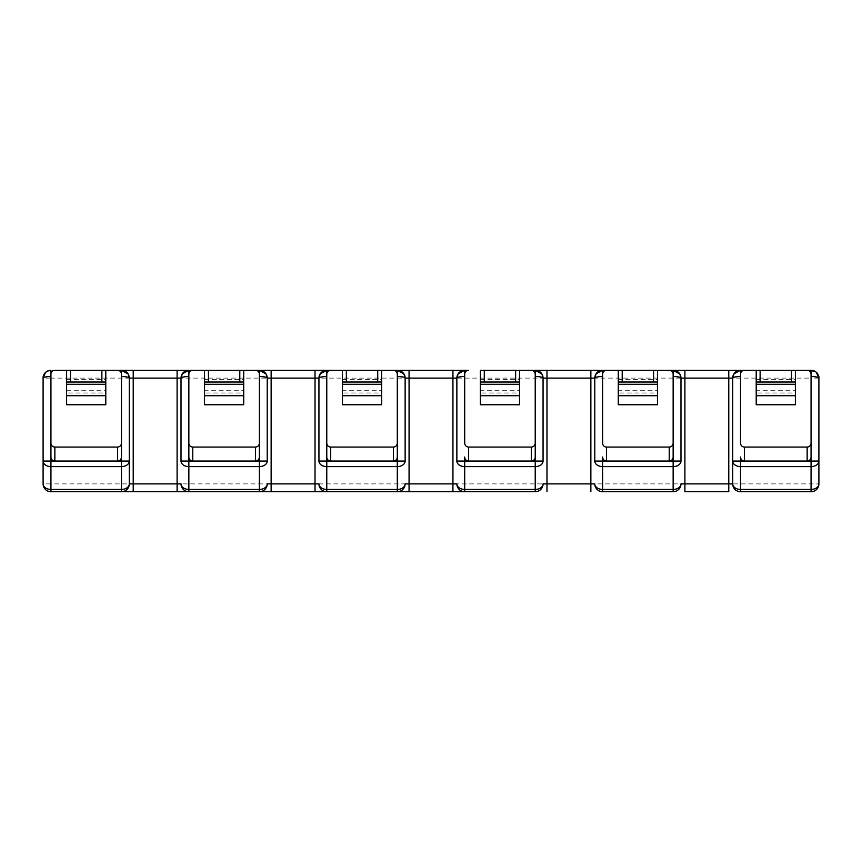<?xml version="1.0" encoding="UTF-8"?>
<svg xmlns="http://www.w3.org/2000/svg" width="862" height="862" viewBox="0 0 862 862"><rect width="100%" height="100%" fill="white"/><g stroke="black" fill="none" stroke-linecap="round" stroke-linejoin="round"><path stroke-width="0.65" stroke-dasharray="4.31 3.23" d="M342.451 370.272L381.629 370.272L342.451 370.272L381.629 370.272L381.629 390.734L342.451 390.734L342.451 370.272M480.371 370.272L519.549 370.272L480.371 370.272L519.549 370.272L519.549 390.734L480.371 390.734L480.371 370.272M618.291 370.272L657.469 370.272L618.291 370.272L657.469 370.272L657.469 390.734L618.291 390.734L618.291 370.272M756.211 370.272L795.389 370.272L756.211 370.272L795.389 370.272L795.389 390.734L756.211 390.734L756.211 370.272M66.611 392.997L66.611 370.272L105.789 370.272L66.611 370.272L105.789 370.272L105.789 392.997L66.611 392.997L66.611 404.752M133.222 370.272L177.098 370.272M204.531 370.272L243.709 370.272L204.531 370.272L243.709 370.272L243.709 390.734L204.531 390.734L204.531 370.272M271.142 370.272L315.018 370.272M409.062 370.272L452.938 370.272M684.902 370.272L728.778 370.272M795.389 404.752L795.389 392.997L756.211 392.997L756.211 404.752M756.211 392.997L756.211 390.734M657.469 404.752L657.469 392.997L618.291 392.997L618.291 404.752M618.291 392.997L618.291 390.734M519.549 404.752L519.549 392.997L480.371 392.997L480.371 404.752M480.371 392.997L480.371 390.734M381.629 404.752L381.629 392.997L342.451 392.997L342.451 404.752M342.451 392.997L342.451 390.734M243.709 404.752L243.709 392.997L204.531 392.997L204.531 404.752M204.531 392.997L204.531 390.734M818.9 483.894A7.833 7.833 0 0 1 811.067 491.728L811.067 378.106L50.933 378.106L50.933 483.894L818.9 483.894A7.833 7.833 0 0 1 811.067 491.728L740.533 491.728A7.833 7.833 0 0 1 732.7 483.894A7.833 7.833 0 0 0 740.533 491.728M728.778 491.728L684.902 491.728M680.98 483.894A7.833 7.833 0 0 1 673.147 491.728L602.613 491.728A7.833 7.833 0 0 1 594.78 483.894A7.833 7.833 0 0 0 602.613 491.728M543.06 483.894A7.833 7.833 0 0 1 535.227 491.728L464.693 491.728A7.833 7.833 0 0 1 456.86 483.894A7.833 7.833 0 0 0 464.693 491.728M452.938 491.728L409.062 491.728M405.14 483.894A7.833 7.833 0 0 1 397.307 491.728L326.773 491.728A7.833 7.833 0 0 1 318.94 483.894A7.833 7.833 0 0 0 326.773 491.728M315.018 491.728L271.142 491.728M267.22 483.894A7.833 7.833 0 0 1 259.387 491.728L188.853 491.728A7.833 7.833 0 0 1 181.02 483.894A7.833 7.833 0 0 0 188.853 491.728M177.098 491.728L133.222 491.728M129.3 483.894A7.833 7.833 0 0 1 121.467 491.728L50.933 491.728A7.833 7.833 0 0 1 43.1 483.894L43.1 378.106L50.933 378.106L50.933 370.272M54.856 370.272C52.754 370.218 51.451 371.522 50.933 374.183L50.933 376.532M121.467 376.532L121.467 374.183C120.949 371.522 119.635 370.218 117.544 370.272M188.853 374.194L188.853 376.532M192.776 370.272C190.685 370.218 189.371 371.522 188.853 374.183M259.387 376.532L259.387 374.183C258.869 371.522 257.555 370.218 255.464 370.272M326.773 374.194L326.773 376.532M330.696 370.272C328.594 370.218 327.291 371.522 326.773 374.183M397.307 376.532L397.307 374.183C396.789 371.522 395.486 370.218 393.384 370.272M464.693 374.194L464.693 376.532M468.616 370.272C466.525 370.218 465.211 371.522 464.693 374.183M535.227 376.532L535.227 374.183C534.709 371.522 533.406 370.218 531.304 370.272M602.613 374.194L602.613 376.532M606.536 370.272C604.434 370.218 603.131 371.522 602.613 374.183M673.147 376.532L673.147 374.183C672.629 371.522 671.326 370.218 669.224 370.272M740.533 374.194L740.533 376.532M744.456 370.272C742.365 370.218 741.051 371.522 740.533 374.183M811.067 376.532L811.067 374.194M811.067 374.183C810.549 371.522 809.235 370.218 807.144 370.272M129.3 378.106L129.3 461.062M181.02 461.062L181.02 378.106M318.94 461.062L318.94 378.106M456.86 461.062L456.86 378.106M594.78 461.062L594.78 378.106M732.7 461.062L732.7 378.106M680.98 378.106L680.98 461.062M543.06 378.106L543.06 461.062M405.14 378.106L405.14 461.062M267.22 378.106L267.22 461.062M105.789 404.752L105.789 392.997M105.789 382.028L66.611 382.028M795.389 392.997L795.389 390.734M243.709 392.997L243.709 390.734M381.629 392.997L381.629 390.734M519.549 392.997L519.549 390.734M657.469 392.997L657.469 390.734M756.211 382.028L795.389 382.028M204.531 382.028L243.709 382.028M342.451 382.028L381.629 382.028M480.371 382.028L519.549 382.028M618.291 382.028L657.469 382.028M50.933 491.728A7.833 7.833 0 0 1 43.1 483.894L50.933 483.894L50.933 491.728M818.9 378.106L811.067 378.106L811.067 370.272M66.611 379.312L105.789 379.312M66.611 390.734L105.789 390.734M756.211 379.312L795.389 379.312M204.531 379.312L243.709 379.312M342.451 379.312L381.629 379.312M480.371 379.312L519.549 379.312M618.291 379.312L657.469 379.312"/><path stroke-width="1.29" d="M330.696 461.051L330.696 447.066A4.008 3.922 90 0 1 326.773 443.046L326.773 374.183A3.922 3.922 0 0 1 330.696 370.272L315.018 370.272L342.451 370.272L342.451 382.028L381.629 382.028L381.629 370.272L393.384 370.272A3.922 3.922 0 0 1 397.307 374.183L397.307 443.046A4.008 3.922 90 0 1 393.384 447.066L393.384 461.051L330.696 461.051A4.008 3.922 90 0 1 326.773 457.032L326.773 376.532C322.022 376.629 319.414 377.157 318.94 378.106L318.94 461.062A7.833 5.538 -0 0 0 326.773 466.601L397.307 466.601A7.833 5.538 -0 0 0 405.14 461.062L405.14 378.106A7.833 7.833 0 0 0 397.307 370.272L393.384 370.272M330.696 370.272L377.718 370.272L377.718 382.028M468.616 370.272L452.938 370.272L452.938 483.894L409.062 483.894L409.062 378.106L456.86 378.106A7.833 7.833 0 0 1 464.693 370.272L458.175 373.763L456.86 378.106L456.86 461.062A7.833 5.538 -0 0 0 464.693 466.601L535.227 466.601A7.833 5.538 -0 0 0 543.06 461.062L543.06 378.106C542.586 377.157 539.978 376.629 535.227 376.532L535.227 457.032A4.008 3.922 90 0 1 531.304 461.051L468.616 461.051L468.616 447.066A4.008 3.922 90 0 1 464.693 443.046L464.693 374.183A3.922 3.922 0 0 1 468.616 370.272L397.307 370.272L397.307 374.183M519.549 384.29L480.371 384.29L480.371 404.752L519.549 404.752L519.549 370.272L531.304 370.272A3.922 3.922 0 0 1 535.227 374.183L535.227 443.046A4.008 3.922 90 0 1 531.304 447.066L531.304 461.051M590.858 370.272L590.858 483.894L546.982 483.894L546.982 378.106L594.78 378.106A7.833 7.833 0 0 1 602.613 370.272L596.084 373.774L594.78 378.106L594.78 461.062A7.833 5.538 -0 0 0 602.613 466.601L673.147 466.601A7.833 5.538 -0 0 0 680.98 461.062L680.98 378.106C680.506 377.157 677.898 376.629 673.147 376.532L673.147 457.032A4.008 3.922 90 0 1 669.224 461.051L606.536 461.051L606.536 447.066A4.008 3.922 90 0 1 602.613 443.046L602.613 374.183A3.922 3.922 0 0 1 606.536 370.272L531.304 370.272M606.536 370.272L618.291 370.272L618.291 382.028L657.469 382.028L657.469 370.272L669.224 370.272A3.922 3.922 0 0 1 673.147 374.183L673.147 443.046A4.008 3.922 90 0 1 669.224 447.066L669.224 461.051M795.389 384.29L756.211 384.29L756.211 404.752L795.389 404.752L795.389 370.272L811.067 370.272A7.833 7.833 0 0 1 818.9 378.106L818.9 483.894L818.9 378.106C818.426 377.157 815.818 376.629 811.067 376.532L811.067 457.032A4.008 3.922 90 0 1 807.144 461.051L744.456 461.051L744.456 447.066A4.008 3.922 90 0 1 740.533 443.046L740.533 374.183A3.922 3.922 0 0 1 744.456 370.272L669.224 370.272M744.456 370.272L756.211 370.272L756.211 382.028L795.389 382.028M760.122 382.028L760.122 370.272L807.144 370.272A3.922 3.922 0 0 1 811.067 374.183L811.067 443.046A4.008 3.922 90 0 1 807.144 447.066L807.144 461.051M811.067 374.183L811.067 370.272A7.833 7.833 0 0 1 818.9 378.106L816.314 372.287L814.795 371.21L807.144 370.272M54.856 461.051L54.856 447.066A4.008 3.922 90 0 1 50.933 443.046L50.933 374.183A3.922 3.922 0 0 1 54.856 370.272L66.611 370.272L66.611 382.028L105.789 382.028L105.789 370.272L133.222 370.272L117.544 370.272A3.922 3.922 0 0 1 121.467 374.183L121.467 443.046A4.008 3.922 90 0 1 117.544 447.066L117.544 461.051L54.856 461.051A4.008 3.922 90 0 1 50.933 457.032L50.933 376.532C46.182 376.629 43.574 377.157 43.1 378.106L43.1 483.894A7.833 7.833 0 0 0 50.933 491.728L535.227 491.728A7.833 7.833 0 0 0 543.06 483.894A7.833 5.538 180 0 1 535.227 489.433L464.693 489.433A7.833 5.538 180 0 1 456.86 483.894A7.833 7.833 0 0 0 464.693 491.728L452.938 491.728L452.938 483.894L456.86 483.894A7.833 7.833 0 0 0 464.693 491.728L464.693 461.062L456.86 461.062M192.776 461.051L192.776 447.066A4.008 3.922 90 0 1 188.853 443.046L188.853 374.183A3.922 3.922 0 0 1 192.776 370.272L177.098 370.272L204.531 370.272L204.531 382.028L243.709 382.028L243.709 370.272L271.142 370.272L255.464 370.272A3.922 3.922 0 0 1 259.387 374.183L259.387 443.046A4.008 3.922 90 0 1 255.464 447.066L255.464 461.051L192.776 461.051A4.008 3.922 90 0 1 188.853 457.032L188.853 376.532C184.102 376.629 181.494 377.157 181.02 378.106L181.02 461.062A7.833 5.538 -0 0 0 188.853 466.601L259.387 466.601A7.833 5.538 -0 0 0 267.22 461.062L267.22 378.106A7.833 7.833 0 0 0 259.387 370.272L259.387 374.183M377.718 370.272L409.062 370.272L409.062 378.106L405.14 378.106L403.987 374.011L397.307 370.272M480.371 384.29L480.371 382.028L484.282 382.028L484.282 370.272L653.558 370.272L653.558 382.028M653.558 370.272L684.902 370.272L684.902 378.106L728.778 378.106L728.778 483.894L684.902 483.894L684.902 378.106L680.98 378.106A7.833 7.833 0 0 0 673.147 370.272L673.147 374.183M734.004 373.785L732.7 378.106A7.833 7.833 0 0 1 740.533 370.272L733.993 373.785L732.7 378.106L728.778 378.106L728.778 370.272L760.122 370.272M54.856 370.272L101.878 370.272L101.878 382.028M101.878 370.272L117.544 370.272M182.335 373.763L181.02 378.106A7.833 7.833 0 0 1 188.853 370.272L182.335 373.763L181.02 378.106L177.098 378.106L177.098 370.272L133.222 370.272L133.222 378.106L177.098 378.106L177.098 483.894L133.222 483.894L133.222 378.106L129.3 378.106A7.833 7.833 0 0 0 121.467 370.272L121.467 374.183M192.776 370.272L239.798 370.272L239.798 382.028M239.798 370.272L255.464 370.272M320.265 373.752L318.94 378.106A7.833 7.833 0 0 1 326.773 370.272L320.255 373.752L318.94 378.106L315.018 378.106L315.018 370.272L271.142 370.272L271.142 378.106L315.018 378.106L315.018 483.894L271.142 483.894L271.142 378.106L267.22 378.106L266.056 374L259.387 370.272M744.456 447.066L807.144 447.066M756.211 384.29L756.211 382.028M606.536 447.066L669.224 447.066M657.469 384.29L618.291 384.29L618.291 404.752L657.469 404.752L657.469 382.028M618.291 384.29L618.291 382.028M468.616 447.066L531.304 447.066M484.282 370.272L480.371 370.272L480.371 382.028M330.696 447.066L393.384 447.066M381.629 384.29L342.451 384.29L342.451 404.752L381.629 404.752L381.629 382.028M342.451 384.29L342.451 382.028M192.776 447.066L255.464 447.066M243.709 384.29L204.531 384.29L204.531 404.752L243.709 404.752L243.709 382.028M204.531 384.29L204.531 382.028M673.147 443.046L673.147 491.728A7.833 7.833 0 0 0 680.98 483.894A7.833 5.538 180 0 1 673.147 489.433L602.613 489.433A7.833 5.538 180 0 1 594.78 483.894A7.833 7.833 0 0 0 602.613 491.728L673.147 491.728A7.833 7.833 0 0 0 680.98 483.894L684.902 483.894L684.902 491.728L728.778 491.728L728.778 483.894L732.7 483.894A7.833 7.833 0 0 0 740.533 491.728L811.067 491.728A7.833 7.833 0 0 0 818.9 483.894A7.833 5.538 180 0 1 811.067 489.433L740.533 489.433A7.833 5.538 180 0 1 732.7 483.894L732.7 461.062L732.7 483.894A7.833 7.833 0 0 0 740.533 491.728L740.533 466.601L811.067 466.601A7.833 5.538 -0 0 0 818.9 461.062L811.067 461.062L811.067 491.728A7.833 7.833 0 0 0 818.9 483.894M403.976 374.011L405.14 378.106C404.666 377.157 402.058 376.629 397.307 376.532L397.307 491.728A7.833 7.833 0 0 0 405.14 483.894L409.062 483.894L409.062 491.728L397.307 491.728A7.833 7.833 0 0 0 405.14 483.894A7.833 5.538 180 0 1 397.307 489.433L326.773 489.433A7.833 5.538 180 0 1 318.94 483.894A7.833 7.833 0 0 0 326.773 491.728L315.018 491.728L315.018 483.894L318.94 483.894A7.833 7.833 0 0 0 326.773 491.728L326.773 461.062L318.94 461.062M266.056 374L267.22 378.106C266.746 377.157 264.138 376.629 259.387 376.532L259.387 491.728A7.833 7.833 0 0 0 267.22 483.894L271.142 483.894L271.142 491.728L259.387 491.728A7.833 7.833 0 0 0 267.22 483.894A7.833 5.538 180 0 1 259.387 489.433L188.853 489.433A7.833 5.538 180 0 1 181.02 483.894A7.833 7.833 0 0 0 188.853 491.728L177.098 491.728L177.098 483.894L181.02 483.894A7.833 7.833 0 0 0 188.853 491.728L188.853 461.062L181.02 461.062M128.147 374.022L129.3 378.106C128.826 377.157 126.218 376.629 121.467 376.532L121.467 491.728A7.833 7.833 0 0 0 129.3 483.894L133.222 483.894L133.222 491.728L121.467 491.728A7.833 7.833 0 0 0 129.3 483.894L129.3 461.062L129.3 483.894A7.833 5.538 180 0 1 121.467 489.433L50.933 489.433A7.833 5.538 180 0 1 43.1 483.894A7.833 7.833 0 0 0 50.933 491.728L50.933 466.601L121.467 466.601A7.833 5.538 -0 0 0 129.3 461.062L129.3 378.106L128.147 374.022L121.467 370.272M50.933 374.183L50.933 370.272L47.281 371.177L45.524 372.438L43.1 378.106A7.833 7.833 0 0 1 50.933 370.272A7.833 7.833 0 0 0 43.1 378.106C42.852 376.565 43.66 374.679 45.524 372.449M50.933 443.046L50.933 461.062L43.1 461.062A7.833 5.538 -0 0 0 50.933 466.601L50.933 461.062L129.3 461.062M117.544 461.051A4.008 3.922 90 0 0 121.467 457.032L121.467 443.046M188.853 443.046L188.853 461.062L267.22 461.062M326.773 443.046L326.773 461.062L405.14 461.062M393.384 461.051A4.008 3.922 90 0 0 397.307 457.032L397.307 443.046M464.693 443.046L464.693 376.532C459.942 376.629 457.334 377.157 456.86 378.106A7.833 7.833 0 0 1 464.693 370.272L464.693 374.183M602.613 443.046L602.613 376.532C597.862 376.629 595.254 377.157 594.78 378.106A7.833 7.833 0 0 1 602.613 370.272L602.613 374.183M740.533 443.046L740.533 376.532C735.782 376.629 733.174 377.157 732.7 378.106L732.7 461.062A7.833 5.538 -0 0 0 740.533 466.601L740.533 461.062L732.7 461.062M744.456 461.051A4.008 3.922 90 0 1 740.533 457.032L740.533 461.062L811.067 461.062L811.067 443.046M679.838 374.033L680.98 378.106L679.838 374.033L673.147 370.272M546.982 370.272L546.982 378.106L543.06 378.106L541.907 374.022L543.06 378.106A7.833 7.833 0 0 0 535.227 370.272L535.227 374.183M541.907 374.022L535.227 370.272M259.387 443.046L259.387 457.032A4.008 3.922 90 0 1 255.464 461.051M468.616 461.051A4.008 3.922 90 0 1 464.693 457.032L464.693 461.062L535.227 461.062L535.227 491.728A7.833 7.833 0 0 0 543.06 483.894L546.982 483.894L546.982 491.728M606.536 461.051A4.008 3.922 90 0 1 602.613 457.032L602.613 461.062L594.78 461.062M543.06 461.062L535.227 461.062L535.227 443.046M54.856 447.066L117.544 447.066M66.611 395.701L66.611 404.752L105.789 404.752L105.789 395.701L66.611 395.701L66.611 382.028M105.789 382.028L105.789 395.701M70.522 382.028L70.522 370.272M484.282 382.028L519.549 382.028M208.442 382.028L208.442 370.272M346.362 382.028L346.362 370.272M515.638 370.272L515.638 382.028M622.202 382.028L622.202 370.272M791.478 370.272L791.478 382.028M756.211 395.701L795.389 395.701M618.291 395.701L657.469 395.701M480.371 395.701L519.549 395.701M342.451 395.701L381.629 395.701M204.531 395.701L243.709 395.701M590.858 491.728L590.858 483.894L594.78 483.894A7.833 7.833 0 0 0 602.613 491.728L602.613 461.062L680.98 461.062M740.533 374.183L740.533 370.272A7.833 7.833 0 0 0 732.7 378.106M326.773 374.183L326.773 370.272A7.833 7.833 0 0 0 318.94 378.106M188.853 374.183L188.853 370.272A7.833 7.833 0 0 0 181.02 378.106M105.789 384.29L66.611 384.29M48.757 370.585L47.281 371.177M458.175 373.774L456.86 378.106M596.084 373.785L594.78 378.106M816.314 372.287C818.394 374.765 819.256 376.705 818.9 378.106M814.795 371.22L813.405 370.628"/></g></svg>
